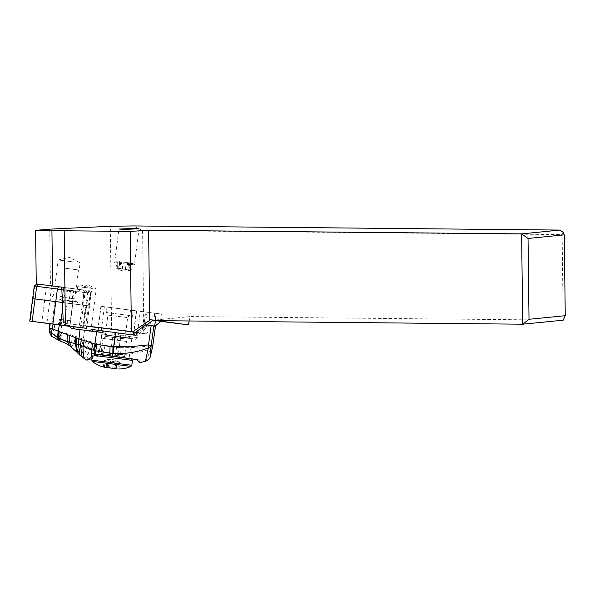 <?xml version="1.0" encoding="UTF-8"?>
<svg xmlns="http://www.w3.org/2000/svg" width="595" height="595" viewBox="0 0 595 595"><rect width="100%" height="100%" fill="white"/><g stroke="black" fill="none" stroke-linecap="round" stroke-linejoin="round"><path stroke-width="0.45" stroke-dasharray="2.98 2.23" d="M64.215 325.621L49.906 323.747L69.057 326.246L64.215 325.621L67.094 303.212L89.473 305.934L62.438 302.446M69.875 326.343L69.057 326.246L69.875 326.343L72.754 303.941M52.062 323.963L54.086 324.238M56.741 324.587L59.388 324.93M63.62 325.472L69.838 326.246M32.628 298.66L67.094 303.212M57.098 301.851L72.821 303.852L57.098 301.851M563.175 232.355L562.141 234.601L142.599 230.54L133.064 225.936M133.63 332.255L111.585 329.414L110.328 226.279M142.599 230.54L143.856 333.572L135.191 332.456M135.548 332.196L145.76 333.81L155.087 326.149M86.877 326.179L70.061 323.978L86.9 326.008M98.331 327.681L111.585 329.414M143.856 333.572L145.76 333.81M98.354 327.503L133.659 332.04M137.668 332.531L146.861 324.974M140.665 311.401L161.386 314.048L140.665 311.401M155.444 320.512L154.373 320.348L138.077 332.598M61.746 287.14L84.408 290.048L61.902 287.169M65.383 287.616L65.034 289.958L84.996 292.517L85.345 290.182L81.783 289.728L85.345 290.182M79.447 325.011L84.408 290.048M92.366 288.434L82.125 287.095L92.366 288.434M85.643 325.852L90.574 290.881L88.752 290.687L83.88 325.658M88.752 290.687L90.574 290.881M88.67 290.62L90.693 293.276L87.614 292.941L85.591 290.286L86.149 290.345L77.648 289.282L85.591 290.286M80.362 289.601L51.185 285.853L80.37 289.601L76.785 292.376L63.353 290.806L76.785 292.376L77.194 289.2L54.829 286.321L77.194 289.2M87.896 287.935L77.655 286.597L87.896 287.935M79.485 325.13L84.445 290.174L71.802 288.597L84.445 290.174M63.791 287.511L63.382 290.687M61.04 290.315L61.449 287.14M61.501 287.147L61.04 290.434M63.353 290.806L62.2 300.423L62.401 297.269L74.762 298.824L60.318 296.942M60.266 296.407L62.587 296.771M63.739 287.504L62.401 297.269M66.194 268.397L79.18 270.026L63.955 268.04M74.092 262.031L58.221 259.963L74.092 262.031M64.029 268.055L78.473 269.937L66.112 268.382M59.716 300.029L76.093 302.163L62.2 300.423M62.386 299.858L77.261 301.725L59.678 299.434M66.67 303.108L49.259 300.825L66.67 303.108M83.337 290.018L85.1 292.636L83.478 305.257L32.643 298.66L89.138 305.897L83.478 305.257L80.608 327.659M44.677 300.274L46.298 287.653L34.807 286.121L36.92 283.993L48.611 285.555L46.298 287.653L70.455 290.829L72.092 290.353L71.802 288.597L50.441 285.801L49.749 229.149M85.992 305.555L87.614 292.941L73.289 291.186L72.092 290.353M70.061 323.978L73.996 288.887M50.441 285.801L53.193 286.165L51.415 288.33L46.908 323.353M34.265 286.046L34.807 286.121L30.293 321.144M62.683 308.217L65.034 289.958L61.858 289.549M89.072 305.889L90.656 293.261L84.996 292.517L83.382 305.138M189.188 320.973L190.192 316.57L563.19 320.177L562.141 234.601M154.373 320.348L155.451 320.482M190.192 316.57L153.785 320.184M126.809 309.668L100.875 306.291L126.809 309.668M136.277 310.828L101.076 306.313L136.277 310.828M114.932 332.568L114.679 334.45L117.55 336.368L132.841 338.391L121.157 336.941L118.323 335.03L118.576 333.148L97.996 330.277L132.559 335L133.756 334.747L132.35 334.524M145.842 324.833L147.017 325.019L142.287 329.139L148.252 325.212L149.419 325.398L137.244 335.297L118.576 333.148M91.563 329.399L136.233 335.58L137.244 335.297M97.907 330.21L98.911 330.374C97.647 332.099 96.621 332.598 95.825 331.869L96.74 331.988L95.78 331.839M117.55 336.368L106.289 334.948C103.961 334.152 102.928 333.468 103.188 332.895L103.478 331.013L101.284 330.731L103.478 331.013M121.157 336.941L106.289 334.948M108.201 335.535L101.924 333.669C101.529 333.966 102.898 334.479 106.014 335.193L131.785 338.756L106.014 335.193M108.803 335.342C106.044 334.479 104.772 333.758 105.003 333.178L105.315 331.303M135.838 335.074L138.144 332.546L133.756 334.747M147.017 325.019L155.488 326.209M121.083 347.659C133.168 347.792 143.209 347.019 151.204 345.331L150.84 348.298C142.77 352.374 132.7 354.412 120.614 354.419L118.717 354.36A9.49 1.012 91 0 0 119.156 347.592L121.083 347.659L120.614 354.419L119.431 357.216L131.495 358.867M103.441 331.088A1.897 1.889 99 0 1 102.162 332.627L100.488 344.795A17.062 16.965 -81 0 0 101.068 344.966A58.37 58.035 -81 0 0 103.686 345.613L104.951 345.888A91.273 90.745 -81 0 0 118.174 347.554A29.423 29.252 -80.9 0 0 119.156 347.592L121.09 333.505M84.542 358.815L86.773 356.703L89.971 348.12L98.272 351.005A9.49 1.004 107.3 0 0 100.488 344.795L83.27 339.336L84.505 330.396L102.162 332.627M98.272 351.005L101.99 351.942A9.49 1.019 102.6 0 0 103.686 345.613M101.068 344.966A9.49 1.012 -74.7 0 1 99.075 351.228L97.156 356.539L92.009 358.517M97.156 356.539L100.734 355.446L105.717 355.341L100.243 354.583M119.431 357.216L105.717 355.341M137.021 359.611L140.115 360.02L136.969 359.558M100.287 354.561L128.825 358.465M106.988 307.072L130.528 310.099L106.988 307.072L106.289 312.531L129.829 315.551L106.289 312.531L107.873 315.082L127.65 317.618L107.873 315.082L105.144 336.353L124.913 338.897L105.144 336.353C103.939 338.198 103.21 338.882 102.965 338.421L126.497 341.448L102.965 338.421L101.031 353.482L124.563 356.509L101.031 353.482L100.317 354.538L99.008 354.367L100.034 354.523M110.447 355.914L112.581 356.212M91.98 342.274L89.971 348.12L82.192 344.966L83.27 339.336L75.186 336.197L61.754 332.077L60.511 338.733L61.121 339.024L71.571 342.46L72.464 335.312M69.451 345.554L71.571 342.46L82.192 344.966L79.73 351.987L77.841 353.17M59.344 340.823L60.511 338.733L59.775 338.332L61.248 331.936L61.754 332.077M51.304 336.078L52.382 332.746L59.775 338.332L58.57 340.585M49.206 329.169L49.303 328.492C49.154 330.664 49.303 330.679 49.749 328.544L52.382 332.746L54.204 328.953L61.248 331.936M59.143 337.953L60.846 331.802L61.739 325.331L73.319 326.93M49.913 323.68L61.739 325.331M74.494 328.938L84.505 330.396M59.954 341.009L61.121 339.024L62.341 332.241M71.623 347.123L74.182 342.995L75.186 336.197M63.464 325.517L65.621 323.427L66.075 320.14L60.727 319.403L59.493 324.885M60.727 319.403L59.47 319.24L58.719 323.442L56.399 324.565L70.299 326.484L65.197 325.8L65.792 325.093L69.533 325.591L64.253 324.848M56.622 324.587L57.529 324.744L59.879 323.628L60.229 322.721L59.024 322.527M59.47 319.24L60.683 319.426L60.229 322.721M66.075 320.14L70.641 320.787L62.23 319.641L61.025 325.227L57.529 324.744M65.621 323.427L70.188 324.074L67.131 323.665L65.792 325.093M70.641 320.787L69.533 325.591L70.106 326.424M60.683 319.426L62.23 319.641M67.585 320.378L67.131 323.665M149.434 325.376L148.252 325.212M118.717 354.36L117.513 354.285A9.49 1.012 93 0 0 118.174 347.554M139.661 362.675L139.022 359.886M145.418 361.314L147.649 357.372L150.84 348.298L152.67 346.29M149.464 315.774L155.972 316.681L149.464 315.774M105.694 355.349L102.437 354.888L103.381 352.262L117.513 354.285L116.479 356.814M104.951 345.888A9.49 1.019 101.4 0 1 103.381 352.262L101.99 351.942L100.734 355.446M104.452 306.752L133.087 310.426L104.452 306.752M125.463 358.019L124.563 356.509L126.497 341.441L124.913 338.897L127.65 317.618C128.855 315.781 129.584 315.09 129.822 315.558M119.736 362.586L118.926 361.998L117.743 368.907L118.636 361.953L119.595 362.452A15.797 15.797 0 0 0 104.385 360.473L104.155 360.585A15.797 15.701 99 0 1 112.217 359.484M115.088 368.513L115.98 368.766M110.12 368L107.145 367.569L108.045 360.615L115.913 362.028L117.103 361.775C116.68 360.942 117.289 361.016 118.926 361.998M115.988 368.699L116.932 361.329L116.204 368.729M108.178 367.665L109.071 360.711L114.426 361.79L115.965 361.388L115.058 368.498M115.995 361.634L115.103 368.558L115.98 361.596C115.965 360.83 116.851 360.949 118.636 361.953M106.26 367.323L106.921 360.436C107.539 359.752 106.929 359.678 105.099 360.22L104.162 360.585L105.382 360.265C107.368 359.744 108.253 359.863 108.045 360.615L107.204 367.465M109.071 360.711C107.502 361.135 106.78 361.039 106.921 360.436L105.94 367.36M105.099 360.22L104.207 367.175L105.709 367.45M107.197 367.532L108.022 360.644M123.44 263.741L134.381 265.177L123.44 263.741M123.827 262.127L132.945 263.317L123.827 262.127M122.243 261.971L132.506 263.265L122.243 261.971M120.778 261.77L119.848 269.052L121.387 268.642L128.892 270.004C128.275 270.688 128.877 270.762 130.714 270.219L131.651 269.847L130.431 270.175C128.453 270.695 127.568 270.576 127.769 269.825L119.9 268.412L118.717 268.665C119.134 269.498 118.531 269.423 116.895 268.442L116.077 267.854L117.178 268.486C118.955 269.49 119.84 269.602 119.833 268.843L120.74 261.77M129.799 262.93L128.617 270.383L129.576 262.901M131.651 269.847A15.797 15.701 -81 0 1 123.135 270.889A15.797 15.797 0 0 1 116.218 267.988L116.07 267.854A15.797 15.701 -81 0 0 123.135 270.889A15.797 15.797 0 0 0 131.428 269.966L131.659 269.855M128.639 262.752L127.709 270.026L128.684 262.752M119.625 261.592L118.881 269.111L119.84 261.629M83.129 327.964L86.007 305.555M89.428 305.927L86.55 328.336M83.062 325.472L85.635 305.428M44.662 300.267L41.784 322.676M143.685 327.443L145.671 312.018M146.965 312.219L144.979 327.644M82.125 306.083L84.185 290.025M71.668 303.807L73.289 291.186M70.455 290.829L68.842 303.443M155.064 320.437L155.972 313.372M154.678 313.171L153.77 320.229M134.939 335.372L136.233 335.58M131.264 334.799L132.559 335M118.323 335.03L137.445 337.618L114.679 334.45M103.188 332.895L105.003 333.178M153.867 326L151.204 345.331L152.833 345.546M99.045 355.855L94.999 355.222M99.722 354.508L101.247 354.635M89.176 341.307L84.259 355.23L82.125 357.104M86.342 340.325L82.073 353.757L80.05 355.364M82.274 338.912L81.158 344.661L78.852 351.281L77.023 352.255M49.749 328.544L54.204 328.953L54.837 324.379M50.411 323.762L49.787 328.336M61.025 325.227L65.197 325.8M49.958 323.687L49.288 328.254M75.029 329.08L71.579 328.537M101.306 332.709L95.817 331.869A1.897 1.577 97.6 0 0 96.427 331.809M100.347 332.56A1.897 1.889 -81 0 0 102.474 330.932M100.205 330.612A1.897 1.316 97.9 0 1 98.644 332.315M92.746 331.497A1.897 1.316 -82.1 0 0 94.308 329.786M91.585 331.266A1.897 1.577 -82.4 0 1 91.258 331.259L95.825 331.869M98.874 330.366A1.897 1.889 99 0 1 96.74 331.988M58.719 323.442L64.632 324.253M66.142 324.491L59.879 323.628M117.944 357L120.659 337.253M115.512 336.547L112.797 356.293M110.135 355.87L112.849 336.123M117.988 336.829L115.274 356.576M111.414 356.212L114.024 356.628L111.414 356.212M110.462 356.07L114.768 356.74M94.434 355.483L132.44 360.392M131.815 365.271L91.801 360.131M130.997 366.379L92.314 361.41M114.954 361.507L114.076 368.327M112.656 368.238L113.548 361.284M104.489 367.219L105.382 360.265M110.477 360.927L109.577 367.889M106.029 367.39L106.921 360.436M118.085 261.421L117.178 268.486M122.265 269.156L123.172 262.083M126.742 269.728L127.65 262.663M130.714 270.219L131.621 263.154M130.431 270.175L131.339 263.109M125.344 269.505L126.252 262.44M120.859 268.933L121.767 261.867M116.895 268.442L117.803 261.376M89.473 305.934L86.9 325.971M69.942 326.261L72.821 303.852M52.01 323.955L54.889 301.546M137.534 332.523L140.256 311.341M81.783 289.728L82.125 287.095L89.518 285.429L96.249 288.91L91.407 326.566M77.32 289.23L77.655 286.597L85.048 284.931L91.779 288.411L86.937 326.067M49.259 300.825L53.29 295.544L54.056 289.572L51.185 285.853M54.829 286.321L58.221 259.963L69.675 257.382L80.109 262.774L79.18 270.026M78.473 269.937L74.762 298.824L76.16 302.178L77.253 301.725M77.261 301.725L78.443 304.573M89.138 305.897L90.76 293.276L88.707 290.62M160.479 321.114L161.386 314.048M100.875 306.291L98.153 327.473M136.649 310.887L133.927 332.07M136.381 310.85L133.659 332.025M133.436 333.728L132.841 338.391M101.076 306.313L98.354 327.488M138.144 332.546L137.445 337.618C135.534 340.437 135.385 338.845 135.162 339.224L108.186 335.535M86.959 360.139L87.763 354.263C89.153 351.667 89.473 353.601 101.239 354.635M89.875 331.028L91.266 331.259M63.39 325.517L70.307 326.484M139.78 362.459L140.115 360.02M144.221 315.067L142.287 329.139M155.972 316.681L155.459 320.445M101.842 333.758L99.008 354.367M131.785 338.756L129.07 358.502M101.976 330.827L101.857 333.728M104.37 306.737L101.284 330.731M133.087 310.426L129.546 337.967M130.528 310.099L129.829 315.551M125.701 358.086L99.781 354.717M98.294 354.531L93.326 354.099L92.262 356.554M116.3 368.744L117.185 361.872M118.911 369.064L119.751 362.548M103.337 366.966L104.162 360.548M132.945 263.317L134.381 265.177L139.059 228.792M116.471 261.205L114.612 262.64L118.933 229.038M119.818 268.806L120.725 261.77M128.996 269.937L129.896 262.945M131.651 269.892L132.506 263.265M127.791 269.795L128.698 262.759M118.628 268.568L119.528 261.577M116.062 267.891L116.917 261.264"/><path stroke-width="0.89" d="M62.438 302.446L35.038 298.958L32.16 321.36L30.293 321.144L49.906 323.747L29.75 321.062L86.55 328.336L69.979 326.358L86.55 328.336L82.757 327.83L83.062 325.472M69.838 326.246L52.062 323.963M54.086 324.238L56.741 324.587M59.388 324.93L63.62 325.472M35.038 298.958L32.628 298.66L29.75 321.062M130.186 231.403L148.609 230.272L521.614 233.887L559.962 230.072L133.064 225.936L110.328 226.279L49.749 229.149L35.603 230.354L51.929 230.436A23.733 1.034 -0.7 0 1 64.193 230.771L130.186 231.403L131.406 331.579L86.9 326.008M124.407 229.365L118.933 229.038L133.577 228.473L139.059 228.792L124.407 229.365M155.087 326.149L160.895 321.374L188.303 324.855L153.785 320.184L157.846 320.668L522.715 324.201L521.614 233.887L528.04 238.454L564.261 234.854L563.175 232.355L559.962 230.072M135.191 332.456L133.63 332.255M146.861 324.974L153.079 320.14L150.647 319.76L132.67 331.75L135.548 332.196M132.67 331.75L131.406 331.579M86.877 326.179L98.331 327.681M133.659 332.04L98.354 327.503M148.609 230.272L149.717 320.519M64.193 230.771L65.324 323.189M61.902 287.169L52.605 285.987L61.746 287.14L63.308 322.944M51.929 230.436L52.605 285.987L36.258 283.904L36.92 283.993L34.265 286.046L57.395 288.977L58.548 286.745M36.258 283.904L35.603 230.354M35.053 298.958L36.674 286.344L37.827 284.105L36.92 283.993M61.858 289.549L57.395 288.977L52.896 324L82.757 327.83M157.846 320.668L150.647 319.76M529.022 319.292L565.25 315.692L563.19 320.177L522.715 324.201L529.022 319.292L528.04 238.454M565.25 315.692L564.261 234.854M188.303 324.855L189.188 320.973M160.895 321.374L155.444 320.512M155.451 320.482L153.079 320.14M98.911 330.374L91.563 329.399C90.723 330.783 90.038 331.326 89.51 331.028M78.852 338.905L58.489 331.303L57.752 337.789L51.058 332.546L51.304 336.078L59.954 341.009C59.545 340.913 61.992 341.433 66.581 343.813L69.451 345.554L67.466 341.805L78.391 344.393L78.852 338.905L94.955 343.932L96.628 331.757A1.897 1.889 -81 0 0 97.907 330.21L115.564 332.635L113.63 346.699L131.8 346.528L148.519 344.921L151.175 325.577L145.842 324.833L132.35 334.524L131.264 334.799L115.564 332.635M92.009 358.517L86.974 360.139L91.6 356.911L91.511 349.674L94.367 350.507L95.691 344.133L94.955 343.932L93.356 350.239M84.2 340.667L82.958 346.342L83.359 355.185L84.542 358.815L80.05 355.364L78.391 344.393L91.511 349.674L93.043 343.434M112.797 356.219L112.931 346.677L96.948 344.438L95.743 350.857L113.779 353.586C126.504 353.936 138.025 352.039 148.341 347.889L145.411 361.314L139.661 362.675L136.969 359.558L101.247 354.635L95.713 354.955L91.6 356.911M131.495 358.867L137.021 359.611M110.447 355.914L99.781 354.717M112.581 356.212L128.825 358.465M95.713 354.955L95.743 350.857L94.367 350.507L94.352 355.52M96.628 331.757L71.579 328.537L70.054 326.417L49.913 323.68L49.288 328.254L52.412 328.671L51.058 332.546C49.549 331.348 48.969 329.994 49.303 328.492M78.324 344.371L80.005 329.682M67.889 334.643C67.027 337.543 66.885 339.931 67.466 341.805L58.652 338.287L59.173 331.512M57.752 337.789L58.652 338.287L59.954 341.009M70.054 326.417L73.319 326.93L75.029 329.08M58.57 340.585L57.403 337.581L58.206 331.229L52.412 328.671L53.044 324.096M59.359 324.959L58.206 331.229M59.344 340.823L58.087 337.982L58.682 331.363M57.001 324.572L56.622 324.587M151.175 325.577L155.488 326.209L152.647 346.669L150.081 357.416C150.171 357.171 149.486 359.834 145.418 361.321M148.341 347.889L148.519 344.921L151.182 345.301L151.1 346.052L148.341 347.889M115.088 368.513L109.577 367.889M106.237 367.494L116.204 368.729M105.94 367.338L104.489 367.219M105.709 367.45L107.182 367.606M107.636 367.546L107.197 367.532M32.16 321.36L52.896 324M62.683 308.217L60.534 324.982M100.243 354.583L99.722 354.508M110.075 346.491L109.725 355.795M96.948 344.438L95.691 344.133M112.931 346.677L113.63 346.699L113.779 353.586M82.125 357.104L80.511 345.249L81.292 339.678M76.591 338.005L76.078 343.694L77.841 353.17L80.05 355.364M69.451 345.554L77.023 352.255L75.201 343.464L75.758 337.655M71.623 347.123L69.511 342.296L69.794 335.342M93.08 329.593A1.897 1.577 -82.4 0 1 91.585 331.266M96.427 331.809A1.897 1.577 97.6 0 0 97.639 330.21M152.833 345.546L155.451 326.209M152.789 345.539L152.647 346.669M153.845 325.948L151.182 345.301M152.67 346.29L150.617 355.401L151.1 346.052M114.768 356.74L110.462 356.07M98.294 354.531L131.465 358.852L132.44 360.392L94.434 355.483M92.262 356.554L91.801 360.131L131.815 365.271L130.997 366.379C127.152 368.156 123.016 369.019 118.584 368.967M103.426 366.989C99.395 365.992 95.691 364.133 92.314 361.41L130.997 366.379M86.9 325.971L86.595 328.336M32.643 298.66L34.265 286.046M133.659 332.025L133.436 333.728M98.354 327.488L98.004 330.225M86.996 360.25L84.542 358.815M77.023 352.255L77.841 353.17M49.288 328.254L49.221 331.623L51.304 336.078M70.307 326.484L69.533 325.591M155.459 320.445L154.678 326.082M132.44 360.392L131.815 365.271M91.801 360.131L92.314 361.41"/></g></svg>
